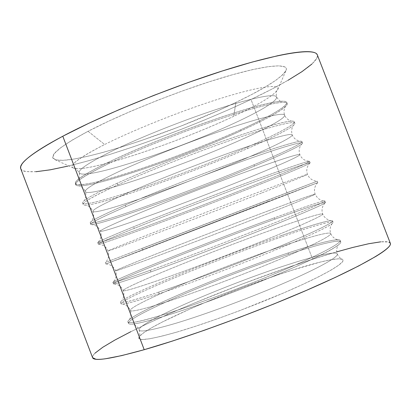 <?xml version="1.0" encoding="UTF-8"?>
<svg xmlns="http://www.w3.org/2000/svg" width="411" height="411" viewBox="0 0 411 411"><rect width="100%" height="100%" fill="white"/><g stroke="black" fill="none" stroke-linecap="round" stroke-linejoin="round"><path stroke-width="0.31" stroke-dasharray="2.06 1.54" d="M234.116 123.249C180.439 148.299 93.503 177.675 80.638 173.776C75.131 171.896 85.18 164.534 110.785 151.695C137.166 138.748 178.492 122.082 212.883 110.616C247.314 99.128 270.962 93.98 275.601 96.159C281.258 98.655 262.603 110.138 234.116 123.249C262.603 110.138 281.258 98.655 275.601 96.159C270.962 93.98 247.314 99.128 212.883 110.616C178.492 122.082 137.166 138.748 110.785 151.695C85.18 164.534 75.131 171.896 80.638 173.776C93.503 177.675 180.439 148.299 234.116 123.249M108.92 162.032C98.008 167.292 89.675 171.726 83.926 175.343C63.325 188.438 82.822 186.789 118.779 175.893C154.921 164.955 203.995 146.367 240.558 129.825C283.174 110.708 303.919 95.573 268.928 103.238C237.445 109.593 153.257 140.372 108.92 162.032C85.421 173.504 74.196 180.701 75.244 183.614C79.092 191.603 179.556 157.824 240.558 129.825L240.938 130.816C179.91 158.759 79.472 192.6 75.665 184.729C74.632 181.852 85.873 174.69 109.388 163.249L108.92 162.032L109.388 163.249C140.115 148.489 190.016 128.71 228.372 116.179C266.837 103.603 288.62 99.693 287.232 104.245C284.386 109.264 268.958 118.121 240.938 130.816C187.729 155.045 105.103 184.041 81.501 185.808C68.062 186.62 77.355 179.098 109.388 163.249C139.149 148.957 186.897 129.933 224.781 117.366C262.752 104.764 286.051 100.007 287.212 103.495C288.625 107.03 268.958 118.168 240.938 130.816L240.558 129.825C268.568 117.15 288.214 105.971 286.78 102.39C285.599 98.846 262.285 103.551 224.308 116.128C186.414 128.674 138.666 147.703 108.92 162.032M241 139.781C186.491 164.225 99.072 194.619 86.675 192.363C81.399 191.223 91.781 184.462 117.823 172.075C144.657 159.535 186.481 142.843 221.103 130.924C255.776 118.99 279.362 113.056 283.749 114.51C289.118 116.159 269.924 126.953 241 139.781C269.924 126.953 289.118 116.159 283.749 114.51C279.362 113.056 255.776 118.99 221.103 130.924C186.481 142.843 144.657 159.535 117.823 172.075C91.781 184.462 81.399 191.223 86.675 192.363C99.072 194.619 186.491 164.225 241 139.781M117.053 183.316C93.369 194.249 81.897 200.82 82.642 203.029C85.642 209.004 185.793 174.161 247.227 147.133C281.242 132.357 302.85 120.377 291.024 121.137C282.691 121.635 256.192 129.295 220.584 141.959C185.012 154.608 143.907 171.063 117.053 183.316C93.343 194.264 81.871 200.835 82.647 203.034C85.719 208.978 185.818 174.151 247.227 147.133L247.73 148.448C186.296 175.394 86.223 210.298 83.207 204.514C82.457 202.366 93.944 195.841 117.674 184.935L117.053 183.316L117.674 184.935C147.929 171.171 196.268 152.111 234.116 139.093C272.056 126.033 294.656 120.515 294.877 123.377C295.319 126.187 275.498 136.401 247.73 148.448C192.882 172.415 107.641 202.9 87.235 205.048C76.559 206.024 86.7 199.32 117.674 184.935C147.693 171.279 195.528 152.399 233.263 139.386C271.075 126.336 294.024 120.639 294.846 123.254C295.905 125.879 275.925 136.216 247.73 148.448L247.227 147.133C275.401 134.87 295.365 124.471 294.276 121.779C293.428 119.098 270.453 124.723 232.626 137.742C194.881 150.724 147.056 169.609 117.053 183.316M247.828 157.516C192.954 181.076 105.812 212.287 94.093 211.809C89.12 211.475 99.775 205.413 126.059 193.627C153.123 181.652 195.035 165.109 229.538 152.841C264.093 140.552 287.381 133.822 291.466 134.484C296.475 135.188 276.937 145.119 247.828 157.516C276.937 145.119 296.475 135.188 291.466 134.484C287.381 133.822 264.093 140.552 229.538 152.841C195.035 165.109 153.123 181.652 126.059 193.627C99.775 205.413 89.12 211.475 94.093 211.809C105.812 212.287 192.954 181.076 247.828 157.516M125.35 205.022C99.765 216.165 88.144 222.176 90.477 223.05C97.279 224.987 193.684 190.154 254.024 164.775C286.919 151.048 308.661 140.408 300.015 141.307C293.557 141.944 267.936 150.005 231.861 163.116C195.816 176.211 153.144 193.026 125.35 205.022C101.419 215.431 89.701 221.37 90.194 222.839C92.475 226.687 192.204 190.791 254.024 164.775L254.532 166.095C192.682 192.04 92.978 228.013 90.759 224.319C90.286 222.906 102.02 217.013 125.972 206.641L125.35 205.022L125.972 206.641C155.748 193.838 202.587 175.502 239.906 162.088C277.297 148.643 300.605 141.667 302.357 142.889C304.464 144.143 283.811 153.904 254.532 166.095C197.994 189.759 110.102 221.883 93.282 224.447C85.241 225.567 96.138 219.633 125.972 206.641C156.252 193.622 204.164 174.891 241.745 161.425C279.413 147.929 302.008 141.297 302.486 143.028C303.195 144.744 282.896 154.284 254.532 166.095L254.024 164.775C282.372 152.933 302.65 143.331 301.915 141.554C301.412 139.75 278.786 146.316 241.113 159.781C203.522 173.211 155.61 191.952 125.35 205.022M254.666 175.261C199.427 197.938 112.563 229.96 101.517 231.27C96.852 231.737 107.78 226.384 134.31 215.2C161.6 203.789 203.594 187.401 237.979 174.778C272.416 162.134 295.411 154.608 299.187 154.469C303.832 154.238 283.95 163.301 254.666 175.261C283.95 163.301 303.832 154.238 299.187 154.469C295.411 154.608 272.416 162.134 237.979 174.778C203.594 187.401 161.6 203.789 134.31 215.2C107.78 226.384 96.852 231.737 101.517 231.27C112.563 229.96 199.427 197.938 254.666 175.261M133.652 226.744C106.218 237.979 94.504 243.286 98.517 242.67C108.653 240.933 201.539 206.25 260.826 182.433C292.591 169.717 314.353 160.305 308.656 161.348C304.161 162.145 279.578 170.657 243.096 184.262C206.661 197.845 162.402 215.04 133.652 226.744C109.506 236.618 97.535 241.92 97.751 242.654C99.236 244.417 198.595 207.447 260.826 182.433L261.334 183.753C199.073 208.696 99.739 245.737 98.316 244.139C98.121 243.456 110.107 238.2 134.274 228.367L133.652 226.744L134.274 228.367C163.578 216.489 208.968 198.888 245.727 185.171C282.552 171.428 306.478 163.131 309.673 162.782C313.593 162.294 292.129 171.464 261.334 183.753C203.06 207.077 112.475 241.01 99.652 244.011C94.119 245.249 105.658 240.034 134.274 228.367C164.811 215.986 212.811 197.398 250.242 183.486C287.751 169.543 309.997 161.97 310.135 162.823C310.495 163.624 289.873 172.363 261.334 183.753L260.826 182.433C289.354 171.012 309.945 162.211 309.565 161.343C309.401 160.424 287.13 167.929 249.605 181.842C212.168 195.718 164.174 214.316 133.652 226.744M261.499 193.042C205.911 214.819 119.344 247.653 108.977 250.746C104.62 252.025 115.82 247.376 142.586 236.798L246.425 196.751C280.728 183.753 303.421 175.435 306.894 174.5C311.173 173.324 290.957 181.513 261.499 193.042C290.957 181.513 311.173 173.324 306.894 174.5C303.421 175.435 280.728 183.753 246.425 196.751L142.586 236.798C115.82 247.376 104.62 252.025 108.977 250.746C119.344 247.653 205.911 214.819 261.499 193.042M141.975 248.516L316.953 181.282L105.324 262.511L267.638 200.126L268.152 201.447L105.889 263.996L142.596 250.14L141.975 248.516L142.596 250.14L316.84 183.059L268.152 201.447L106.387 263.775L258.75 205.598L317.795 182.654L268.152 201.447L267.638 200.126L317.225 181.174L141.975 248.516M268.362 210.817C212.389 231.717 126.085 265.372 116.39 270.263C112.337 272.344 123.819 268.404 150.832 258.432C178.59 248.146 220.748 232.071 254.897 218.734C289.092 205.377 311.497 196.258 314.656 194.521C318.576 192.399 298.006 199.725 268.362 210.817C298.006 199.725 318.576 192.399 314.656 194.521C311.497 196.258 289.092 205.377 254.897 218.734C220.748 232.071 178.59 248.146 150.832 258.432C123.819 268.404 112.337 272.344 116.39 270.263C126.085 265.372 212.389 231.717 268.362 210.817M150.292 270.279C119.231 281.35 107.507 284.88 115.126 280.867C130.796 272.75 217.198 238.724 274.456 217.809C303.904 207.021 325.384 199.756 324.88 201.061C324.603 202.207 302.568 211.757 265.501 226.492C228.511 241.2 181.015 259.243 150.292 270.279C125.704 279.074 113.241 283.102 112.891 282.367C112.778 279.927 211.398 240.815 274.456 217.809L274.964 219.135C211.876 242.064 113.287 281.252 113.462 283.847C113.826 284.643 126.311 280.662 150.914 271.907L150.292 270.279L150.914 271.907C179.217 261.786 221.729 245.711 257.281 231.66C292.863 217.599 317.806 207.046 323.796 203.712C331.98 199.191 308.882 206.738 274.964 219.135C212.929 241.683 116.58 279.932 113.503 283.708C112.655 285.013 125.124 281.078 150.914 271.907C181.975 260.805 230.139 242.516 267.263 227.699C304.469 212.857 326.005 203.394 325.461 202.479C325.111 201.447 303.852 208.588 274.964 219.135L274.456 217.809C303.328 207.231 324.562 200.034 324.885 200.994C325.404 201.842 303.842 211.233 266.626 226.045C229.492 240.825 181.333 259.13 150.292 270.279M275.185 228.655C218.893 248.645 132.928 283.097 123.927 289.776C120.182 292.663 131.931 289.431 159.175 280.076C187.139 270.366 229.343 254.46 263.343 240.779C297.389 227.078 319.475 217.162 322.327 214.629C325.882 211.557 304.988 218.005 275.185 228.655C304.988 218.005 325.882 211.557 322.327 214.629C319.475 217.162 297.389 227.078 263.343 240.779C229.343 254.46 187.139 270.366 159.175 280.076C131.931 289.431 120.182 292.663 123.927 289.776C132.928 283.097 218.893 248.645 275.185 228.655M158.646 292.144C125.689 302.994 114.063 305.44 123.762 299.485C141.929 288.558 225.125 255.097 281.294 235.57C311.487 225.038 328.543 220.101 332.463 220.753C334.585 222.027 314.163 232.138 276.901 247.535C239.731 262.896 190.447 281.463 158.646 292.144C133.837 300.395 121.122 303.78 120.495 302.301C119.575 297.749 217.825 257.563 281.294 235.57L281.787 236.839C218.282 258.76 120.063 299.028 121.034 303.729C121.687 305.26 134.418 301.921 159.242 293.706L158.646 292.144L159.242 293.706C187.246 284.34 228.804 268.871 263.872 254.697C298.967 240.507 324.104 229.071 330.932 224.524C340.683 218.087 316.891 224.586 281.787 236.839C218.215 258.781 119.858 299.11 121.04 303.739C121.764 305.239 134.495 301.895 159.242 293.706C190.565 283.241 238.817 265.1 275.786 249.831C312.838 234.537 334.02 224.129 333.131 222.325C332.427 220.378 310.85 226.713 281.787 236.839L281.294 235.57C310.346 225.413 331.903 219.022 332.581 220.902C333.444 222.639 312.237 232.98 275.175 248.244C238.195 263.477 189.949 281.633 158.646 292.144M282.172 246.23C225.305 265.414 139.308 300.795 130.929 309.298C127.472 313.007 139.535 310.469 167.118 301.684C195.42 292.504 237.882 276.685 271.907 262.593C305.979 248.475 327.855 237.728 330.408 234.383C333.609 230.36 312.268 235.971 282.172 246.23C312.268 235.971 333.609 230.36 330.408 234.383C327.855 237.728 305.979 248.475 271.907 262.593C237.882 276.685 195.42 292.504 167.118 301.684C139.535 310.469 127.472 313.007 130.929 309.298C139.308 300.795 225.305 265.414 282.172 246.23M166.815 313.639C132.578 324.007 120.896 325.409 131.777 317.842C151.099 304.731 232.374 271.404 288.044 253.006C317.328 243.276 334.575 238.945 339.774 240.019C343.55 241.709 324.346 252.554 287.048 268.578C249.862 284.566 199.417 303.441 166.815 313.639C141.785 321.361 128.813 324.12 127.908 321.911C126.203 315.283 224.129 274.014 288.044 253.006L288.543 254.301C224.601 275.236 126.701 316.583 128.463 323.37C129.388 325.63 142.376 322.923 167.426 315.237L166.815 313.639L167.426 315.237C221.416 298.746 317.76 259.351 335.304 247.088C352.35 236.268 327.346 241.36 288.543 254.301C220.25 276.577 113.528 322.363 130.261 324.109C134.87 324.423 147.261 321.464 167.426 315.237C199.022 305.404 247.386 287.397 284.222 271.676C321.14 255.925 341.983 244.576 340.76 241.899C339.702 239.043 317.795 244.586 288.543 254.301L288.044 253.006C317.282 243.261 339.167 237.656 340.195 240.445C341.397 243.055 320.529 254.337 283.595 270.053C246.749 285.743 198.395 303.76 166.815 313.639M288.573 264.468C231.948 282.542 147.117 318.391 139.56 328.574C136.457 333.054 148.684 331.245 176.237 323.154C204.462 314.641 246.497 299.167 279.994 284.885C313.536 270.577 334.878 259.146 337.102 255.031C339.912 250.109 318.515 254.763 288.573 264.468C318.515 254.763 339.912 250.109 337.102 255.031C334.878 259.146 313.536 270.577 279.994 284.885C246.497 299.167 204.462 314.641 176.237 323.154C148.684 331.245 136.457 333.054 139.56 328.574C147.117 318.391 231.948 282.542 288.573 264.468M177.167 331.996C145.9 340.811 133.739 341.865 140.675 335.155C154.603 322.193 236.592 287.628 292.406 270.104C320.827 261.067 342.075 256.449 343.093 260.045C344.274 263.436 324.31 275.154 289.067 290.587C253.9 305.99 207.694 323.051 177.167 331.996L161.641 336.234L149.938 338.746L142.37 339.512L138.99 338.618L139.653 336.213L144.05 332.494L151.777 327.68L162.366 321.993L190.185 308.908L206.435 301.921L241.272 288.039L276.13 275.468L292.406 270.104L320.205 262.105L330.721 259.798L338.294 258.827L342.455 259.326L343.031 259.88L342.784 261.381L338.977 265.018L330.917 270.197L318.689 276.762L302.66 284.484L283.477 293.007L239.515 310.711L217.075 318.931L195.929 326.144L177.167 331.996M233.725 116.298C177.136 143.1 84.764 173.807 73.245 167.96C68.694 165.371 79.164 157.552 104.656 144.502L88.057 131.294C59.384 146.686 48.128 156.031 54.283 159.329C69.813 166.707 172.687 133.077 235.909 102.406L233.725 116.298C181.693 140.85 99.719 168.931 77.463 168.674C65.195 168.31 74.257 160.254 104.656 144.502C134.012 129.789 181.59 110.77 218.786 98.989C256.074 87.163 278.124 83.839 277.954 88.622C276.207 94.062 261.463 103.289 233.725 116.298L235.909 102.406L218.318 110.518L179.833 126.526L140.238 140.942L121.25 147.092L103.48 152.291L87.481 156.35L73.816 159.088L63.089 160.326L55.886 159.905L52.778 157.706L54.242 153.668L60.592 147.811L71.935 140.269L88.057 131.294L108.401 121.281L132.044 110.729L157.762 100.222L184.113 90.348L209.6 81.671L232.832 74.643L252.652 69.577L268.224 66.633L279.064 65.806L285.029 66.988L285.989 67.856L286.359 68.945L286.236 69.973L283.02 74.499L275.832 80.284L265.218 87.04L251.722 94.499L235.909 102.406C265.198 88.365 281.936 77.664 286.128 70.291C289.123 62.909 265.932 64.625 222.546 77.638C179.294 90.584 122.098 113.467 88.057 131.294L104.656 144.502C134.777 129.398 184.066 109.804 221.606 98.101C259.254 86.346 280.035 83.757 277.81 89.403C274.502 95.105 259.809 104.07 233.725 116.298M390.358 243.353C388.159 238 354.441 245.793 312.637 259.238L251.008 99.457C290.598 80.679 320.071 62.277 317.302 54.822M20.75 168.736L20.987 169.193C21.762 170.375 23.432 171.166 26.001 171.572L36.004 171.716M67.743 166.147L87.918 160.922L110.03 154.377L133.447 146.748L157.603 138.24L181.955 129.054L205.993 119.39L229.194 109.454L251.008 99.457L270.849 89.634L288.085 80.253M311.892 64.059L316.973 57.972L317.343 54.935M20.74 168.71C24.568 176.319 62.708 169.029 108.545 154.839C154.824 140.444 208.372 119.652 251.008 99.457L312.637 259.238C267.633 273.731 213.782 294.23 169.286 313.763C125.257 333.136 91.201 351.549 92.573 357.627M336.743 251.856L312.637 259.238L289.806 266.821L241.56 284.278L193.427 303.426L170.714 313.136L149.65 322.635L130.852 331.677M95.049 353.126C93.271 354.821 92.418 356.193 92.485 357.236L92.567 357.606M390.327 243.271L388.267 241.961L380.745 241.832M74.478 168.387C75.264 167.863 76.857 169.322 79.251 172.759C79.708 177.198 79.364 179.53 78.218 179.746C78.388 178.975 82.092 176.432 89.346 172.122M78.352 185.849L78.311 185.829C77.612 185.366 83.176 186.188 85.39 191.629C87.389 197.804 83.341 202.078 83.32 201.534M84.563 205.125C84.193 204.765 90.055 205.115 92.927 211.388C94.052 214.701 93.672 217.82 91.787 220.748L90.399 222.284M91.227 224.56L93.251 224.796C96.662 225.742 99.066 227.864 100.469 231.162C101.877 235.446 100.972 239.253 97.756 242.588M98.357 244.17L100.109 244.345C103.932 245.244 106.577 247.443 108.047 250.951C109.352 254.938 108.668 258.57 106.002 261.848L105.391 262.485M105.971 263.975L106.788 264.037C110.96 264.684 113.888 266.929 115.578 270.777C116.693 274.039 116.4 277.148 114.7 280.107L113.266 281.946M114.109 283.929L116.539 284.361C119.704 285.429 121.939 287.51 123.238 290.603C125.35 296.906 121.281 301.494 121.466 301.016M122.452 304.078C122.247 303.888 127.759 304.587 130.354 310.444C132.306 315.925 129.013 320.236 129.29 319.696L129.316 319.696M134.202 323.868L132.501 324.12C132.075 323.889 137.202 325.106 139.108 330.023C139.966 332.735 139.951 335.083 139.062 337.061M336.753 246.132L338.217 245.177C338.397 244.709 335.417 249.04 337.297 253.967C338.484 256.556 340.077 258.288 342.07 259.156M332.278 223.548C332.319 223.265 328.702 227.468 330.701 233.556C332.931 238.93 338.279 239.932 337.729 239.705L337.714 239.721M325.003 202.983L323.503 204.925C321.87 207.832 321.608 210.874 322.712 214.039C325.368 220.142 331.477 220.82 331.035 220.584M317.713 182.695L317.148 183.285C314.487 186.558 313.814 190.19 315.134 194.182C317.354 198.462 320.426 200.712 324.351 200.922M310.135 162.874L308.944 164.174C306.704 167.4 306.21 170.812 307.464 174.398C309.164 178.235 312.103 180.48 316.285 181.133L317.164 181.194M302.321 143.521L300.965 145.047C299.059 148.037 298.689 151.227 299.855 154.613C301.674 158.744 304.89 160.973 309.509 161.297M294.276 124.605C294.302 124.091 290.166 128.283 292.226 134.865C293.603 138.086 295.971 140.151 299.326 141.065L301.376 141.281M286.01 106.115L286.025 106.069C286.21 105.267 282.614 109.609 284.602 115.137C287.243 121.07 293.1 121.538 292.735 121.132M277.194 90.543C276.243 90.687 276.022 92.84 276.536 97.001C279.156 100.613 280.96 102.118 281.941 101.522C281.283 101.065 276.793 101.671 268.475 103.341M73.245 167.96L54.283 159.329M75.665 184.729L75.244 183.614M83.207 204.514L82.647 203.034M90.759 224.319L90.194 222.839M98.316 244.139L97.751 242.654M105.889 263.996L105.324 262.511M113.462 283.847L112.891 282.367M121.034 303.729L120.495 302.301M128.463 323.37L127.908 321.911M340.76 241.899L340.195 240.445M333.131 222.325L332.581 220.902M325.461 202.479L324.885 200.994M317.795 182.654L317.225 181.174M310.135 162.823L309.565 161.343M302.486 143.028L301.915 141.554M294.846 123.254L294.276 121.779M287.212 103.495L286.78 102.39M277.81 89.403L286.128 70.291"/><path stroke-width="0.62" d="M317.343 54.935L316.537 53.733C315.412 52.67 313.228 52.007 309.997 51.75C306.75 51.493 302.414 51.694 296.999 52.346C291.569 53.004 285.09 54.144 277.569 55.762L252.215 62.061L221.997 71.082L188.505 82.416L153.74 95.424L119.873 109.305L88.981 123.182L62.791 136.231L144.204 349.694C188.079 337.21 258.324 311.476 311.25 288.27C364.326 265.023 392.577 248.049 390.358 243.353L317.302 54.822C315.067 48.051 282.044 52.315 226.929 69.521C171.957 86.659 103.033 114.803 62.791 136.231C54.982 140.372 48.221 144.215 42.518 147.755C36.831 151.289 32.253 154.454 28.791 157.254C25.343 160.049 22.985 162.443 21.716 164.436L20.648 166.825L20.75 168.736M36.004 171.716L50.188 169.825L67.743 166.147M288.085 80.253L302.013 71.612L311.892 64.059M62.791 136.231C32.51 152.656 18.495 163.486 20.74 168.71L92.573 357.627C93.811 361.582 111.021 358.937 144.204 349.694L62.791 136.231M130.852 331.677L114.993 339.989L102.801 347.254L95.049 353.126M92.567 357.606L95.794 359.224C97.931 359.502 101.157 359.348 105.463 358.767L121.687 355.618L144.204 349.694L172.245 341.115L204.447 330.223L238.981 317.611L273.721 304.032L306.488 290.346L335.345 277.389L358.813 265.876L375.967 256.351C380.576 253.541 384.069 251.136 386.453 249.128C388.827 247.129 390.142 245.531 390.399 244.345L390.327 243.271M380.745 241.832L368.636 243.749L352.736 247.458L336.743 251.856"/></g></svg>
